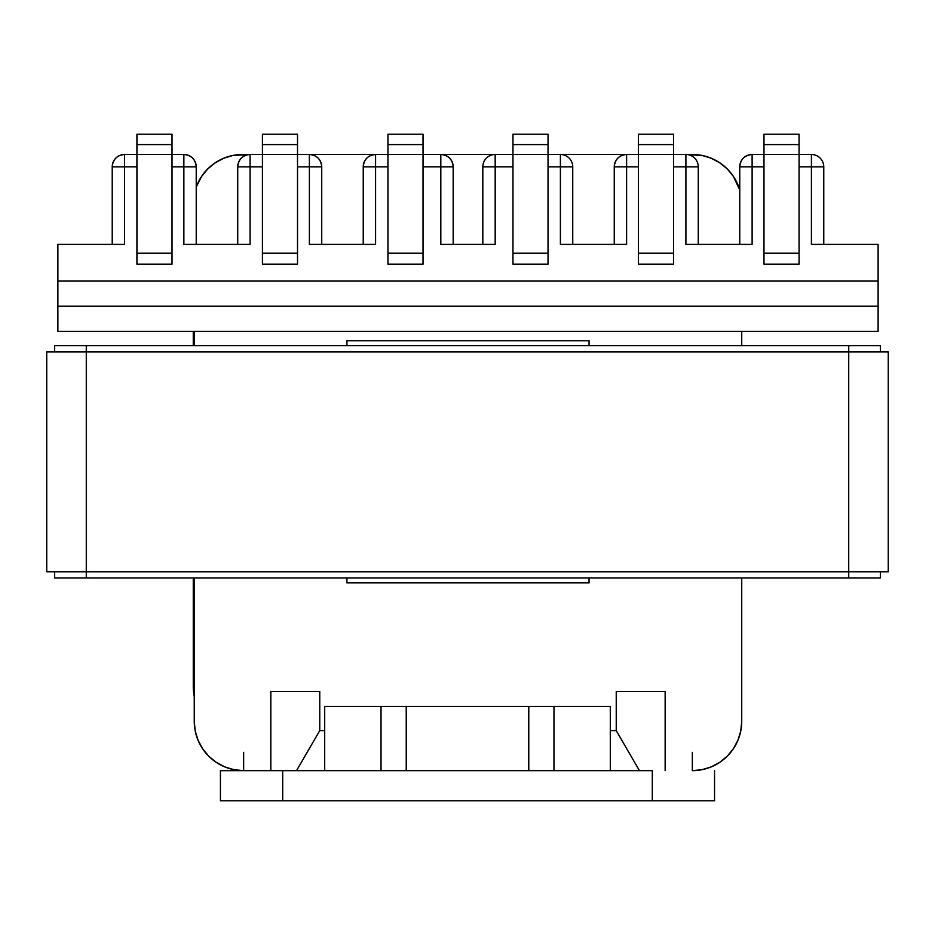 <?xml version="1.0" encoding="UTF-8"?>
<svg xmlns="http://www.w3.org/2000/svg" width="935" height="935" viewBox="0 0 935 935"><rect width="100%" height="100%" fill="white"/><g stroke="black" fill="none" stroke-linecap="round" stroke-linejoin="round"><path stroke-width="1.4" d="M172.017 264.161L172.017 134.208L136.931 134.208L136.931 264.161L172.017 264.161L172.017 154.474L183.868 154.474L172.017 154.474L172.017 134.208L136.931 134.208L136.931 144.586L172.017 144.586L136.931 144.586L136.931 154.474L172.017 154.474L136.931 154.474L136.931 253.233L172.017 253.233L136.931 253.233L136.931 264.161L172.017 264.161M297.517 264.161L297.517 134.208L262.431 134.208L262.431 264.161L297.517 264.161L297.517 154.474L309.38 154.474L297.517 154.474L297.517 134.208L262.431 134.208L262.431 144.586L297.517 144.586L262.431 144.586L262.431 154.474L297.517 154.474L262.431 154.474L262.431 253.233L297.517 253.233L262.431 253.233L262.431 264.161L297.517 264.161M423.029 264.161L423.029 134.208L387.943 134.208L387.943 264.161L423.029 264.161L423.029 154.474L440.817 154.474A12.354 12.354 0 0 1 453.171 166.827L423.029 166.827L440.817 166.827L440.817 244.397L440.817 166.827L453.171 166.827C452.435 159.324 448.321 155.198 440.817 154.474L440.817 166.827L440.817 154.474L387.943 154.474L387.943 253.233L423.029 253.233L387.943 253.233L387.943 264.161L423.029 264.161M183.868 244.397L183.868 166.827L172.017 166.827L183.868 166.827L183.868 244.397L250.089 244.397L188.601 244.397M124.577 244.397L124.577 166.827L136.931 166.827L124.577 166.827L124.577 244.397L57.865 244.397L57.865 280.967L878.117 280.967L878.117 244.397L811.416 244.397L811.416 166.827L799.063 166.827L811.416 166.827L811.416 244.397L878.117 244.397L878.117 331.364L57.865 331.364L57.865 306.166L57.865 331.364L878.117 331.364L878.117 306.166L57.865 306.166L878.117 306.166L878.117 280.967L57.865 280.967L57.865 306.166L57.865 244.397L121.118 244.397M752.114 244.397L752.114 166.827L763.977 166.827L752.114 166.827L752.114 244.397L685.904 244.397L685.904 166.827L673.551 166.827L685.904 166.827L685.904 244.397L747.392 244.397M626.614 244.397L626.614 166.827L638.465 166.827L626.614 166.827L626.614 244.397L560.392 244.397L560.392 166.827L548.039 166.827L560.392 166.827L560.392 244.397L621.88 244.397M491.716 244.397L495.176 244.397L495.176 166.827L512.964 166.827L495.176 166.827L495.176 244.397L444.277 244.397M375.589 244.397L375.589 166.827L387.943 166.827L375.589 166.827L375.589 244.397L309.38 244.397L309.38 166.827L297.517 166.827L309.38 166.827L309.38 244.397L370.868 244.397M250.089 244.397L250.089 166.827L262.431 166.827L250.089 166.827L250.089 244.397L245.356 244.397M237.735 244.397L237.735 166.827A12.354 12.354 0 0 1 250.089 154.474L250.089 166.827L237.735 166.827L250.089 166.827L250.089 154.474L262.431 154.474L250.089 154.474C242.586 155.198 238.46 159.324 237.735 166.827L237.735 244.397L236.789 244.397M124.577 154.474L136.931 154.474L124.577 154.474C117.074 155.198 112.96 159.324 112.223 166.827L112.223 244.397L112.223 166.827A12.354 12.354 0 0 1 124.577 154.474L124.577 166.827L112.223 166.827L124.577 166.827L124.577 154.474M737.984 740.146L733.414 748.69L727.266 756.17L719.775 762.317L727.266 756.17L733.414 748.69L737.984 740.146L740.789 730.878L741.736 721.236L741.736 577.935M711.243 766.887L701.963 769.704L711.243 766.887L719.775 762.317M375.589 154.474L423.029 154.474L423.029 134.208L387.943 134.208L387.943 144.586L423.029 144.586L387.943 144.586L387.943 154.474L375.589 154.474L375.589 166.827L363.236 166.827L363.236 244.397L363.236 166.827A12.354 12.354 0 0 1 375.589 154.474C368.086 155.198 363.972 159.324 363.236 166.827L375.589 166.827L375.589 154.474L309.38 154.474L309.38 166.827L309.38 154.474A12.354 12.354 0 0 1 321.733 166.827L309.38 166.827L321.733 166.827C320.997 159.324 316.883 155.198 309.38 154.474L375.589 154.474M741.736 345.693L741.736 331.364M194.246 331.364L194.246 345.693L194.246 331.364M194.246 721.236L194.246 577.935L194.246 721.236L195.193 730.878L198.01 740.146L202.579 748.69L208.715 756.17L216.207 762.317L224.751 766.887L234.019 769.704L243.661 770.65A49.415 49.415 0 0 1 194.246 721.236A49.415 49.415 0 0 0 202.579 748.69M692.332 752.359L692.332 770.65L701.963 769.704A49.415 49.415 0 0 0 719.81 762.305M346.932 340.761L589.05 340.761L589.05 345.693L589.05 340.761L346.932 340.761L346.932 345.693L346.932 340.761M589.05 577.935L589.05 582.879L346.932 582.879L346.932 577.935L346.932 582.879L589.05 582.879L589.05 577.935M270.834 691.584L319.758 691.584L270.834 691.584L270.834 770.65L270.834 691.584M296.535 770.65L319.758 730.621L319.758 691.584L319.758 730.621L296.535 770.65M616.235 730.621L610.298 730.621L616.235 730.621L639.458 770.65L616.235 730.621L616.235 691.584L665.147 691.584L616.235 691.584L616.235 730.621M324.702 730.621L319.758 730.621L324.702 730.621M216.184 762.305A49.415 49.415 0 0 0 234.019 769.704M196.221 244.397L196.221 166.827L183.868 166.827L183.868 154.474A12.354 12.354 0 0 1 196.221 166.827C195.497 159.324 191.371 155.198 183.868 154.474L183.868 166.827L196.221 166.827L196.221 244.397L197.168 244.397M321.733 244.397L321.733 166.827L321.733 244.397M314.102 244.397L309.38 244.397M453.171 244.397L453.171 166.827L453.171 244.397M495.176 244.397L440.817 244.397M243.661 752.359L243.661 770.65M763.977 134.208L763.977 264.161L799.063 264.161L799.063 134.208L763.977 134.208L763.977 144.586L799.063 144.586L799.063 134.208L763.977 134.208M638.465 134.208L638.465 264.161L673.551 264.161L673.551 134.208L638.465 134.208L638.465 144.586L673.551 144.586L673.551 134.208L638.465 134.208M512.964 134.208L512.964 264.161L548.039 264.161L548.039 134.208L512.964 134.208L512.964 144.586L548.039 144.586L548.039 134.208L512.964 134.208M626.614 154.474L685.904 154.474L685.904 166.827L698.258 166.827L685.904 166.827L685.904 154.474L673.551 154.474L673.551 144.586L638.465 144.586L638.465 253.233L673.551 253.233L673.551 154.474L626.614 154.474L626.614 166.827L614.26 166.827L614.26 244.397L614.26 166.827L626.614 166.827L626.614 154.474C619.11 155.198 614.985 159.324 614.26 166.827A12.354 12.354 0 0 1 626.614 154.474L560.392 154.474A12.354 12.354 0 0 1 572.746 166.827L560.392 166.827L560.392 154.474L548.039 154.474L560.392 154.474L560.392 166.827L572.746 166.827A12.354 12.354 0 0 0 560.392 154.474L626.614 154.474M739.76 244.397L739.76 166.827L752.114 166.827L752.114 154.474C744.611 155.198 740.497 159.324 739.76 166.827A12.354 12.354 0 0 1 752.114 154.474L811.416 154.474A12.354 12.354 0 0 1 823.77 166.827L811.416 166.827L823.77 166.827A12.354 12.354 0 0 0 811.416 154.474L811.416 166.827L811.416 154.474L799.063 154.474L799.063 144.586L763.977 144.586L763.977 253.233L799.063 253.233L799.063 154.474L752.114 154.474L752.114 166.827L739.76 166.827L739.76 244.397L738.825 244.397M495.176 154.474L512.964 154.474L512.964 253.233L548.039 253.233L548.039 154.474L512.964 154.474L548.039 154.474L548.039 144.586L512.964 144.586L512.964 154.474L495.176 154.474A12.354 12.354 0 0 0 482.822 166.827L482.822 244.397L482.822 166.827A12.354 12.354 0 0 1 495.176 154.474L495.176 166.827L482.822 166.827L495.176 166.827L495.176 154.474L440.817 154.474L495.176 154.474M665.147 770.65L665.147 691.584L665.147 770.65M733.414 748.69A49.415 49.415 0 0 0 741.736 721.236A49.415 49.415 0 0 1 692.332 770.65M823.77 244.397L823.77 166.827L823.77 244.397M814.876 244.397L811.416 244.397M698.258 244.397L698.258 166.827A12.354 12.354 0 0 0 685.904 154.474A12.354 12.354 0 0 1 698.258 166.827L698.258 244.397L699.193 244.397M690.638 244.397L685.904 244.397M572.746 244.397L572.746 166.827L572.746 244.397M565.126 244.397L560.392 244.397M512.964 264.161L548.039 264.161L548.039 253.233L512.964 253.233L512.964 264.161M673.551 253.233L638.465 253.233L638.465 264.161L673.551 264.161L673.551 253.233M799.063 253.233L763.977 253.233L763.977 264.161L799.063 264.161L799.063 253.233M194.246 696.481A49.415 49.415 0 0 1 193.264 686.641L193.264 577.935L193.264 686.641L194.211 696.283M692.332 154.474A49.415 49.415 0 0 1 739.76 190.05L733.414 176.435L727.266 168.943L719.775 162.795L711.243 158.237L701.963 155.42L685.904 154.474L692.332 154.474M242.668 154.474L250.089 154.474L233.037 155.42L223.757 158.237L215.225 162.795L207.734 168.943L201.586 176.435L196.221 187.023A49.415 49.415 0 0 1 242.668 154.474L233.037 155.42M193.264 345.693L193.264 331.364L193.264 345.693M739.76 190.05L737.984 184.978M197.016 184.978L196.221 187.023M880.349 577.935L880.349 571.764L880.349 577.935L86.277 577.935L86.277 345.693L848.723 345.693L848.723 351.876L86.277 351.876L86.277 345.693L880.349 345.693L848.723 345.693L848.723 577.935L880.349 577.935M880.349 351.876L880.349 345.693L880.349 351.876M54.651 345.693L54.651 351.876L54.651 345.693L86.277 345.693L54.651 345.693M54.651 571.764L54.651 577.935L848.723 577.935L848.723 351.876L46.75 351.876L46.75 571.764L46.75 351.876L86.277 351.876L86.277 571.764L888.25 571.764L888.25 351.876L848.723 351.876L888.25 351.876L888.25 571.764L46.75 571.764L86.277 571.764L86.277 577.935L54.651 577.935L54.651 571.764M714.562 770.65L714.562 800.792L220.438 800.792L220.438 770.65L381.024 770.65L282.697 770.65L282.697 800.792L652.303 800.792L652.303 770.65L553.976 770.65L652.303 770.65L652.303 800.792L714.562 800.792L714.562 770.65M324.702 706.416L610.298 706.416L610.298 770.65L610.298 706.416L528.778 706.416L528.778 770.65L553.976 770.65L553.976 706.416L553.976 770.65L381.024 770.65L528.778 770.65L528.778 706.416L381.024 706.416L381.024 770.65L381.024 706.416L324.702 706.416L324.702 770.65L324.702 706.416M406.222 770.65L406.222 706.416L406.222 770.65M220.438 770.65L220.438 800.792L282.697 800.792L282.697 770.65L220.438 770.65"/></g></svg>
